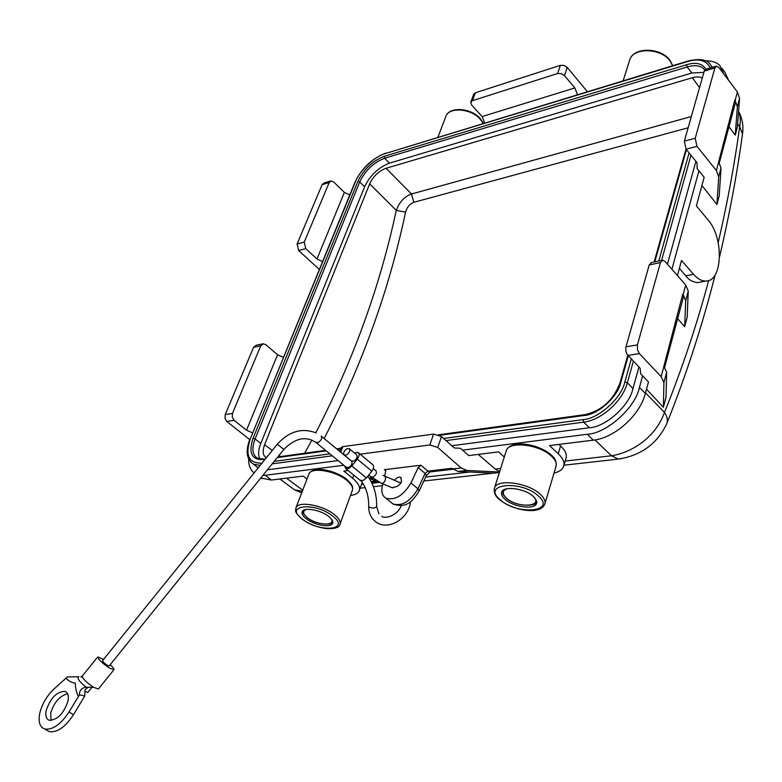 <?xml version="1.0" encoding="UTF-8"?>
<svg xmlns="http://www.w3.org/2000/svg" width="782" height="782" viewBox="0 0 782 782"><rect width="100%" height="100%" fill="white"/><g stroke="black" fill="none" stroke-linecap="round" stroke-linejoin="round"><path stroke-width="1.17" d="M677.417 275.567L681.523 260.455L693.546 274.296C697.612 278.891 701.718 281.139 705.882 281.031C722.734 281.588 724.054 237.679 708.013 219.889L696.371 205.881L704.152 177.26L698.932 170.847L671.894 269.282M266.496 457.578L266.349 457.509C262.86 455.867 262.273 451.595 264.59 444.704L369.661 183.887C373.278 176.224 378.762 171.023 386.103 168.277L692.344 77.721C696.918 76.568 700.213 76.714 702.226 78.171M688.14 127.779L413.854 202.303C409.768 203.877 407.002 207.152 405.555 212.137L396.249 210.358L369.661 183.887M691.327 116.547L411.498 194.004C404.587 196.419 399.504 201.873 396.259 210.358M263.123 458.956L257.513 458.262C252.322 454.928 251.521 448.487 255.098 438.937L260.797 443.462L364.617 186.742L359.73 181.923C365.302 170.417 373.61 162.529 384.646 158.238L389.475 163.135L691.816 73.009L687.124 66.959C694.514 64.838 700.027 65.444 703.683 68.767L704.699 70.087M260.797 443.462C258.353 449.396 257.982 454.557 259.683 458.936M703.878 72.355L691.816 73.009M389.475 163.135C378.468 167.426 370.189 175.305 364.617 186.742M620.742 382.603C617.868 396.738 597.829 414.753 584.281 415.467L585.151 414.616C601.788 410.648 613.381 400.14 619.94 383.102L620.742 382.603L628.278 355.869M265.127 459.288L262.42 459.66C251.491 459.62 248.373 452.495 253.085 438.291L255.098 438.937L359.73 181.923L357.882 181.356C363.816 169.264 372.594 160.926 384.206 156.322L384.646 158.238L687.124 66.959L686.645 64.701C695.882 61.934 702.334 63.44 705.999 69.217M418.194 467.538L420.99 465.222L427.901 471.145L425.115 473.442L418.194 467.538L410.941 482.953C403.414 495.573 395.086 500.656 385.956 498.202C382.32 495.993 381.098 491.986 382.29 486.169L382.818 483.892M384.627 476.013L385.682 471.468L385.174 469.826L384.402 469.679L420.99 465.222M322.507 261.599L316.974 258.989L344.373 192.392L333.582 181.903L330.991 181.033L329.173 182.568L304.218 242.117L297.101 244.013L322.116 184.66L323.924 183.135M349.759 194.972L344.373 192.392M283.348 357.364L277.581 354.725L265.675 344.608L263.309 343.865L260.758 345.84L232.44 413.404L232.274 417.138L234.072 420.305L226.819 421.498L225.02 418.36L225.187 414.636L253.554 347.345L256.105 345.37M252.478 432.866L246.525 430.208L277.581 354.725M705.814 69.363L704.23 71.084L684.348 141.141L686.088 149.196L697.016 162.666L697.143 168.648L698.932 170.847M341.118 447.666L342.799 446.649L433.57 434.078L441.449 436.591L454.352 447.978L460.432 448.282L462.543 450.149L587.282 434.264C606.637 433.492 635.551 407.618 639.461 387.354L645.355 393.454L648.483 381.958L642.618 375.839L639.461 387.354M662.149 260.308L651.484 262.537L649.216 264.942L625.835 347.413L625.805 350.776L626.851 354.011L640.175 368.342L640.605 373.737L642.618 375.839M695.912 161.307L667.417 264.179M638.933 367.032L632.97 388.556C629.627 405.487 605.591 427.06 589.403 427.754L451.8 445.72M338.059 460.578L267.415 469.806M258.099 467.988L256.388 466.453M686.088 149.196L696.977 146.351L695.227 138.258L714.904 67.917L716.478 66.187L718.902 67.526L737.406 91.953L739.567 98.444L737.367 106.684L735.256 135.11L728.99 126.733M627.878 355.458L639.324 353.572L637.438 349.544L637.418 344.882L660.438 262.596L662.696 260.191L664.974 261.393L685.706 285L688.268 291.1L687.163 317.228L684.661 326.68L677.652 318.645M369.446 478.721L369.075 478.085L370.991 478.809M392.183 487.714L397.07 486.482L399.973 484.234L401.557 481.526L400.736 477.411C398.8 476.678 396.738 477.587 394.568 480.128M441.449 436.591L437.744 447.47L429.836 444.948L360.16 454.195M558.886 444.42L560.577 445.965L558.26 453.765L549.531 445.574L593.352 440.149C614.525 438.057 639.901 415.389 645.355 393.454M248.647 459.005C248.51 465.3 250.338 469.933 254.14 472.895M262.86 475.446L265.303 475.27L271.422 480.04L303.221 476.101L306.964 479.073M260.787 478.017L271.422 480.04M249.722 439.601L226.819 421.498M319.31 269.438L298.607 250.504L297.101 244.013M316.974 258.989L305.733 248.637L304.218 242.117M246.525 430.208L234.072 420.305M484.664 122.969L482.123 116.557L574.878 87.946L577.448 94.71M482.123 116.557L471.614 104.993L470.774 102.051L472.436 100.673L557.556 73.528L561.251 73.606L564.457 75.6L567.243 67.408L564.057 65.414L560.371 65.346L475.397 92.765L473.706 94.251M705.423 60.82C711.669 60.664 716.478 62.228 719.86 65.532L723.761 73.938M343.806 465.28L265.303 475.27M728.726 80.497L724.767 72.003L721.854 68.142M683.439 296.661L682.735 294.169L663.84 366.426M639.324 353.572L661.152 376.641L663.928 382.515L663.38 407.285L646.509 389.211M661.152 376.641L663.879 366.416L666.635 372.33L666.029 397.256L663.38 407.285M719.372 162.676L735.481 102.452L734.855 99.754L737.367 106.684M696.977 146.351L716.371 170.496L718.687 176.84L716.938 204.464L701.923 185.451M716.371 170.496L718.697 161.757L721.014 168.13L718.687 176.84M685.706 285L683.126 294.609L682.735 294.169M683.126 294.609L685.716 300.689L684.661 326.68M462.543 450.149L468.682 455.593L498.603 451.888L504.273 457.03M437.744 447.47L461.136 467.939L466.825 470.451L458.125 471.458L493.628 473.139L499.395 472.484L423.834 481.008M410.941 482.953L417.93 488.818L425.115 473.442L426.356 475.622L429.846 472.005L427.901 471.145L451.713 468.33L458.125 471.458M369.798 478.682L376.758 481.077M350.483 495.446C355.184 494.879 358.097 493.315 359.241 490.744C360.482 487.186 358.283 483.022 352.623 478.252L343.816 471.067L348.137 470.539M558.26 453.765C563.011 458.34 564.809 462.533 563.656 466.346C562.473 469.62 559.257 471.859 554.018 473.061M567.243 67.408L587.399 91.68M574.878 87.946L564.457 75.6M735.256 135.11L737.406 126.958L739.567 98.444M716.938 204.464L719.215 195.852L721.014 168.13M700.584 282.058L697.818 282.605C692.774 282.126 688.756 279.878 685.765 275.851L679.392 268.294M664.475 412.446C656 436.561 633.029 452.338 611.416 455.789M500.656 468.486L495.28 469.102L478.203 454.41M499.532 472.035L466.825 470.451M495.28 469.102L499.649 471.663M371.352 482.083L379.28 482.377M359.368 490.382L362.203 482.289M563.793 465.877L566.021 458.291C567.126 454.469 565.318 450.354 560.577 445.965M302.311 491.223L294.609 489.874L291.334 487.479M738.56 111.679C740.407 115.365 740.789 120.311 739.713 126.528M620.928 458.809L618.327 459.083L611.416 455.769L594.965 439.914M645.521 392.857L664.495 412.446C667.261 416.581 667.994 420.374 666.704 423.834L666.538 424.215M719.587 256.711C729.205 216.018 736.839 175.1 742.499 133.966L739.704 126.674L737.641 123.82M84.847 691.132L87.809 692.451L91.953 687.31M354.412 452.954L358.029 452.426C359.691 453.795 359.446 456.023 357.296 459.102L371.861 471.165C373.982 468.105 374.207 465.886 372.535 464.498L358.615 452.905M82.061 677.183L80.771 676.87L82.218 676.147C82.452 678.532 86.264 682.266 93.664 687.339L86.147 687.212C79.129 681.503 76.704 678.023 78.874 676.743L67.32 676.948L53.909 689.089C46.695 696.058 41.964 704.171 39.716 713.438C38.123 721.962 39.804 727.162 44.77 729.029C52.707 730.095 60.781 724.425 69.002 712.001L79.5 694.797L84.72 696.019L85.003 689.812L88.258 687.241M46.5 730.026L49.325 731.649C57.272 732.724 65.336 727.064 73.528 714.67L84.72 696.019M51.084 720.476L50.664 713.194C54.105 702.197 59.764 695.736 67.643 693.79M46.167 710.564C50.449 698.003 56.705 691.601 64.926 691.337C67.907 692.49 68.953 695.657 68.054 700.838C63.85 713.419 57.614 719.899 49.325 720.281C46.246 719.108 45.19 715.872 46.167 710.564M346.944 448.731L349.114 448.555C350.522 450.5 349.652 452.631 346.504 454.968L344.344 455.144C342.936 453.198 343.806 451.067 346.944 448.731M371.861 471.165L366.435 477.949L351.822 465.935L357.296 459.102M359.837 480.109L362.848 480.637L366.435 477.949M79.5 694.797C79.344 690.438 81.563 687.906 86.147 687.212M349.525 448.888L356.465 454.655C357.882 456.61 357.012 458.741 353.875 461.057L351.304 460.891M344.696 466.004L345.81 468.633L346.895 468.887L349.163 468.232L351.822 465.935M346.221 467.255L348.772 467.421C351.783 465.27 352.702 463.169 351.538 461.116L321.431 436.317M93.664 687.339L98.424 688.971M110.203 664.7C113.038 667.378 114.28 669.06 113.918 669.754L109.275 667.984C102.051 662.999 98.209 659.314 97.75 656.919L103.537 659.422M277.297 444.215L102.51 660.682C102.706 661.67 104.28 663.185 107.251 665.238L109.167 665.971L283.827 449.455L277.297 444.215C289.086 431.253 302.057 427.5 316.221 432.945M504.947 499.239C513.373 507.186 534.956 510.04 536.56 503.325L536.247 500.06L533.383 496.453C525.025 488.388 503.188 485.524 501.653 492.191C500.988 494.322 502.093 496.668 504.947 499.239M306.143 518.701C314.159 525.23 331.148 528.212 332.633 523.305C333.308 521.379 332.018 519.111 328.763 516.491C320.796 509.893 303.612 506.883 302.165 511.77C301.481 513.735 302.8 516.052 306.143 518.701M413.854 202.303L411.498 193.995L386.103 168.277M699.548 87.613L692.344 77.721M405.555 212.137C389.397 289.017 362.262 364.49 324.149 438.565M304.706 453.228L311.92 440.061M315.801 432.749C353.347 360.062 380.16 285.929 396.249 210.358M264.59 444.704L272.253 450.452M278.959 455.486L280.415 456.571M686.44 149.626L654.798 261.843M262.42 459.66L265.675 458.604M584.281 415.467L439.562 435.33M340.649 448.917L337.267 449.376M326.241 450.891L277.239 457.617M253.085 438.291L357.882 181.356M384.206 156.322L686.645 64.701M262.117 463.003L261.012 463.159C248.539 463.061 245.001 454.909 250.387 438.692L355.282 182.118C358.967 171.297 375.174 155.853 385.321 153.546L687.564 61.553C698.922 58.191 706.488 60.322 710.242 67.956M631.269 359.006L624.818 381.978C621.641 398.097 598.474 418.898 583.079 419.602L443.58 438.467M329.848 453.843L274.218 461.37M689.098 152.91L658.767 261.012M355.282 182.118L354.881 182.431C361.734 168.238 372.017 158.463 385.731 153.096M687.916 61.074L385.321 153.546M712.197 67.369L709.792 63.733C706.175 59.344 698.922 58.445 688.004 61.045L687.564 61.553M633.381 361.216L627.35 382.769L624.818 381.978M690.975 155.217L661.562 260.426M632.97 388.556L627.35 382.769C622.628 401.146 601.387 420.208 583.646 422.143L583.079 419.602M260.973 464.43L261.012 463.159M589.403 427.754L583.646 422.143L445.975 440.579M332.233 455.808L272.224 463.843M354.881 182.431L250.387 438.692M260.181 465.407L253.456 464.166L250.68 462.025M426.356 475.622L419.191 490.969L417.93 488.818C410.452 501.409 402.134 506.462 392.984 503.979L390.853 502.23M322.116 184.66L329.173 182.568M253.554 347.345L260.758 345.84M232.44 413.404L225.187 414.636M704.23 71.084L714.904 67.917M695.227 138.258L684.348 141.141M649.216 264.942L660.438 262.596M637.418 344.882L625.981 346.817M452.798 469.268L430.608 471.869M369.075 478.085L371.763 477.773M385.731 470.793L384.402 469.679M340.708 452.221L342.799 446.649M433.57 434.078L429.836 444.948M593.352 440.149L587.282 434.264M305.733 248.637L298.607 250.504M472.436 100.673L475.397 92.765M560.371 65.346L557.556 73.528M663.928 382.515L666.635 372.33M737.406 91.953L735.197 100.213M734.855 99.754L718.668 161.766M685.716 300.689L688.268 291.1M452.436 468.965L461.136 467.939M371.079 481.546L375.526 481.028M352.623 478.252L353.767 475.143M693.546 274.296L685.765 275.851M469.874 472.015L425.662 477.088M379.348 482.406L371.939 483.256M363.405 484.244L361.519 484.459M302.702 490.206L286.466 478.173M611.416 455.769L565.21 461.067M739.704 126.674C734.327 165.549 727.152 204.18 718.199 242.586M708.668 280.494C696.85 324.706 682.129 368.684 664.495 412.446M381.235 483.256L381.714 483.452C384.06 483.09 385.35 481.204 385.594 477.812L384.803 476.121L382.975 475.309M361.176 480.832C366.357 487.948 368.869 496.492 368.684 506.453L369.143 507.156C372.691 508.535 375.194 508.31 376.66 506.482L378.889 513.96M370.629 476.825L373.21 477.02C376.201 474.899 377.09 472.807 375.898 470.764L373.297 468.643M73.528 714.67L69.002 712.001M65.932 678.043C68.308 680.858 71.406 682.559 75.248 683.165C75.404 688.336 76.45 692.744 78.396 696.371M315.791 442.338L318.333 442.465C321.363 440.256 322.321 438.135 321.207 436.092M400.814 483.061L384.734 476.082M672.647 65.717L669.959 60.791C660.712 47.77 633.039 47.321 629.745 59.911L629.588 60.41M483.159 123.429L480.216 119.108C471.204 108.473 449.063 106.743 445.926 116.293L445.779 116.684M507.44 488.652C502.21 490.5 501.868 493.647 506.413 498.095C517.039 508.163 543.265 507.147 533.823 496.853M544.907 503.774L555.992 466.395C556.921 463.335 555.464 459.963 551.623 456.287C539.863 444.459 508.613 440.706 506.296 450.647L506.169 451.028M494.322 488.564L494.459 488.085C496.668 478.476 528.241 482.592 540.264 494.263C544.184 497.89 545.699 501.184 544.8 504.136C539.951 515.915 511.809 509.962 499.561 499.59C495.377 496.414 493.677 492.582 494.459 488.085L506.296 450.647C510.861 438.839 539.463 444.176 551.32 455.065M538.368 495.964C520.929 479.503 480.774 483.911 500.138 499.708C516.961 515.494 556.96 512.044 538.368 495.964M306.378 509.444C302.38 510.978 302.712 513.735 307.404 517.694C316.954 525.543 336.759 526.394 331.05 518.603M340.004 524.106L352.291 490.5C353.298 487.645 351.519 484.302 346.954 480.471C335.703 470.803 311.08 466.717 308.9 474.029L308.792 474.322M295.85 508.114L295.977 507.762C298.059 500.705 322.888 505.045 334.373 514.585C339.026 518.368 340.874 521.633 339.906 524.39C339.544 527.351 335.322 528.779 327.218 528.671C317.863 527.576 309.437 524.351 301.94 519.023C293.26 510.695 295.967 511.145 295.977 507.762L308.9 474.029C313.201 465.085 335.478 470.471 346.758 479.307M332.721 516.1C315.048 501.663 283.201 505.162 302.311 519.082C319.418 532.992 351.333 530.235 332.721 516.1M685.99 149.079L654.123 261.98M627.77 355.341L619.94 383.102M584.936 414.646L438.419 434.821M340.893 448.252L336.612 448.839M325.586 450.354L277.796 456.932M249.996 438.917C245.333 451.009 246.477 459.425 253.456 464.166L258.197 467.861M385.946 498.212L392.984 503.979C407.676 509.18 413.629 499.375 419.191 490.969M711.581 66.089L712.48 67.281M372.936 478.643L371.01 478.867M260.885 477.89L261.872 478.662M323.904 183.027L330.962 180.925M263.28 343.757L256.085 345.273M683.527 296.691L664.641 367.296M705.794 69.275L716.459 66.099M339.711 451.4L341.138 447.587M470.774 102.051L473.736 94.153M705.882 281.031L697.818 282.605M301.676 492.885L294.599 489.874L279.839 478.995M618.386 459.093C641.103 455.525 657.212 443.756 666.714 423.766M618.308 459.093L563.988 465.212M382.408 485.681L373.405 486.697M365.135 487.626L360.17 488.183M742.558 133.399C743.604 125.531 742.274 118.229 738.579 111.494M666.694 423.844C686.43 374.402 702.578 324.735 715.129 274.853M392.681 487.919L381.714 483.452L368.645 475.182M410.442 501.633C409.211 518.671 387.52 531.604 375.419 521.555L373.17 519.443C370.121 515.895 368.625 511.565 368.684 506.453M64.926 691.337L66.646 692.363M87.398 687.231L86.255 687.212M97.73 656.948L82.208 676.166M283.827 449.455C295.146 437.979 305.938 435.721 316.192 442.671L346.641 467.597M113.918 669.754L98.395 689.01M345.81 468.633L360.434 480.598M351.724 461.233L344.344 455.144M44.77 729.029L49.325 731.649M367.775 476.267C373.923 484.918 376.885 494.996 376.66 506.482M400.736 477.411L401.332 477.91M400.971 482.797L400.296 482.494M381.782 516.237C384.216 519.043 397.051 516.394 401.371 505.573M623.146 80.8L629.745 59.911C633.273 46.842 660.507 47.174 669.861 60.146M672.784 65.678L669.93 60.243M437.92 137.202L445.926 116.293C449.337 106.254 471.077 107.887 480.138 118.444M483.384 123.361L480.207 118.512M536.716 501.624C539.668 505.455 517.528 508.515 506.022 498.026L503.031 494.39L502.396 490.949M555.992 466.395C556.774 462.152 555.288 458.438 551.525 455.261M332.8 521.877C334.491 524.996 316.974 525.846 307.16 517.655C303.201 513.774 301.793 511.477 302.908 510.773M352.418 490.148C352.438 487.03 354.305 486.824 346.905 479.434"/></g></svg>
